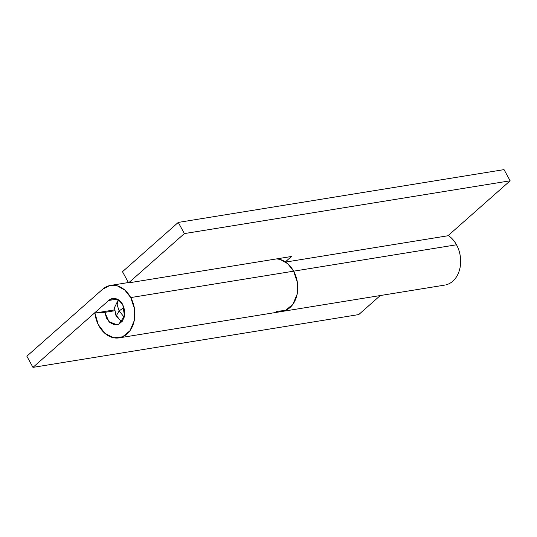 <?xml version="1.0" encoding="UTF-8"?>
<svg xmlns="http://www.w3.org/2000/svg" width="537" height="537" viewBox="0 0 537 537"><rect width="100%" height="100%" fill="white"/><g stroke="black" fill="none" stroke-linecap="round" stroke-linejoin="round"><path stroke-width="0.81" d="M445.844 284.878A26.561 19.896 -99.2 0 0 456.497 244.785L293.611 271.178A26.561 19.896 80.8 0 1 282.959 311.272M122.483 271.702L178.264 222.419L504.035 169.625L178.264 222.419L122.483 271.702L128.598 282.878L291.484 256.485L285.362 261.888L291.484 256.485L128.598 282.878L184.386 233.588L128.598 282.878L122.483 271.702M286.563 309.923C290.208 308.01 293.048 304.875 295.075 300.512C297.109 296.156 297.988 291.302 297.726 285.966C297.458 280.623 296.088 275.696 293.611 271.178A26.561 19.896 -99.2 0 0 285.63 262.069A26.561 19.896 80.8 0 1 293.611 271.178L456.497 244.785A26.561 19.896 -99.2 0 0 448.509 235.676L285.637 262.069M285.63 262.069L448.509 235.676C451.711 237.871 454.376 240.905 456.497 244.785C458.974 249.302 460.343 254.229 460.605 259.572C460.874 264.909 459.994 269.762 457.96 274.118C455.926 278.481 453.094 281.616 449.449 283.529M447.939 235.77L510.15 180.801L184.386 233.588L178.264 222.419L184.386 233.588L510.15 180.801L504.035 169.625L510.15 180.801L447.939 235.77M117.066 299.122L108.675 300.478L112.669 298.545L118.429 299.834L122.758 304.613L124.503 316.186L118.704 324.241L116.918 324.764L108.924 321.616L104.849 312.353L94.915 313.058L114.354 309.903L94.915 313.058L98.231 324.536L104.937 333.376L113.663 337.773L122.617 336.827L129.974 330.725L134.216 320.717L134.492 308.862L130.733 297.572A26.561 19.896 80.8 0 1 118.65 337.934A26.561 19.896 80.8 0 1 94.915 313.058L104.849 312.353L114.415 310.802L104.849 312.353L106.507 318.092L109.863 322.515L114.227 324.717L118.704 324.241L122.382 321.186L124.503 316.186L124.644 310.258L122.758 304.613C121.073 301.526 118.852 299.579 116.099 298.773C113.354 297.968 110.877 298.538 108.675 300.478L117.066 299.122M281.536 311.541A26.561 19.896 -99.2 0 0 293.611 271.178L130.733 297.572L293.611 271.178A26.561 19.896 -99.2 0 0 276.73 258.874M102.56 289.309L26.85 356.199L32.965 367.375L108.675 300.478L32.965 367.375L358.736 314.581L32.965 367.375L26.85 356.199L102.56 289.309A26.561 19.896 80.8 0 1 110.83 285.389A26.561 19.896 80.8 0 1 130.733 297.572L124.832 290.094L117.408 285.892L109.588 285.617L102.56 289.309M380.29 295.538L358.736 314.581L380.29 295.538M276.542 311.379L285.503 310.433L292.853 304.331L297.102 294.323L297.377 282.462L293.611 271.178L287.718 263.701L280.294 259.499L276.756 258.868M118.382 299.807L117.147 304.754L119.133 310.95L123.966 307.412L119.133 310.95L116.052 316.125L119.133 310.95L124.255 317.213L119.133 310.95L117.147 304.754L118.382 299.807M121.993 321.697A13.284 9.948 80.8 0 1 117.684 316.937L116.052 316.125L121.899 321.811M444.811 285.087L282.71 311.353M112.669 298.545L113.367 298.431M281.925 311.48L119.039 337.874M128.41 282.536L110.541 285.436M116.052 316.125L114.482 307.6L118.328 299.774"/></g></svg>
